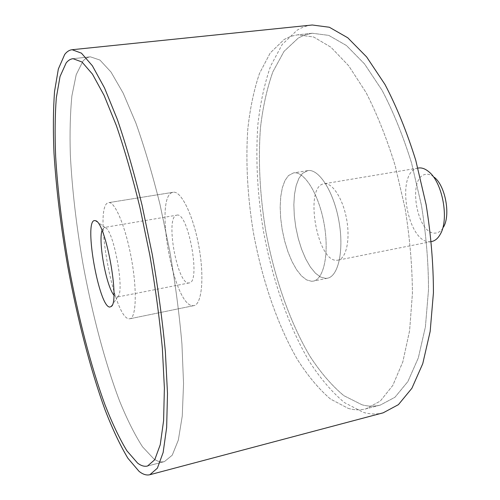 <?xml version="1.0" encoding="UTF-8"?>
<svg xmlns="http://www.w3.org/2000/svg" width="500" height="500" viewBox="0 0 500 500"><rect width="100%" height="100%" fill="white"/><g stroke="black" fill="none" stroke-linecap="round" stroke-linejoin="round"><path stroke-width="0.38" stroke-dasharray="2.5 1.88" d="M383.188 412.819C376.688 414.487 370.062 414.338 363.319 412.369L344.387 402.569C331.987 392.1 320.3 378.4 309.325 361.481C288.188 325.562 272.213 278.969 263.344 230.556C257.312 193.656 255.5 158.275 257.894 124.406C260.35 102.781 264.6 83.319 270.631 66.006L282.181 44.506L297.075 30.238C301.788 27.331 306.844 25.587 312.238 25M362 404.787C368.219 406.5 374.325 406.6 380.312 405.081L394.956 397.262L407.894 381.544L418.306 357.931L425.394 326.981L428.5 289.913C428.481 262.719 426.138 234.556 421.469 205.413L411.556 162.994C403.088 135.9 393.269 111.681 382.094 90.337L364.506 63.9L346.413 45.5L328.75 35.381L312.288 33.256L305.131 34.831L298.412 37.938L284.044 51.369L272.863 71.831C267 88.381 262.863 107.05 260.45 127.85C258.081 160.475 259.806 194.613 265.625 230.269C274.194 277.038 289.669 322.006 310.075 356.463C320.675 372.675 331.931 385.737 343.844 395.65L362 404.787C368.219 406.5 374.325 406.6 380.312 405.081L394.956 397.262L407.894 381.544L418.306 357.931L425.394 326.981L428.5 289.913C428.481 262.719 426.138 234.556 421.469 205.413L411.556 162.994C403.088 135.9 393.269 111.681 382.094 90.337L364.506 63.9L346.413 45.5L328.75 35.381L312.288 33.256L305.131 34.831L298.412 37.938L284.044 51.369L272.863 71.831C267 88.381 262.863 107.05 260.45 127.85C258.081 160.475 259.806 194.613 265.625 230.269C274.194 277.038 289.669 322.006 310.075 356.463C320.675 372.675 331.931 385.737 343.844 395.65L362 404.787M348.219 408.369C354.288 410.144 360.238 410.288 366.062 408.812L380.3 401.075L392.831 385.387L402.856 361.737L409.6 330.675L412.425 293.431C412.256 266.087 409.812 237.75 405.094 208.412L395.175 165.688C386.763 138.394 377.038 113.987 366.019 92.469L348.713 65.812L330.962 47.244L313.688 37.006L297.638 34.812L290.681 36.375L284.156 39.475L270.25 52.919L259.488 73.431C253.881 90.031 249.969 108.769 247.75 129.644C245.637 162.387 247.519 196.669 253.388 232.494C261.994 279.481 277.312 324.719 297.375 359.45C307.781 375.8 318.812 389 330.475 399.044L348.219 408.369C354.288 410.144 360.238 410.288 366.062 408.812L380.3 401.075L392.831 385.387L402.856 361.737L409.6 330.675L412.425 293.431C412.256 266.087 409.812 237.75 405.094 208.412L395.175 165.688C386.763 138.394 377.038 113.987 366.019 92.469L348.713 65.812L330.962 47.244L313.688 37.006L297.638 34.812L290.681 36.375L284.156 39.475L270.25 52.919L259.488 73.431C253.881 90.031 249.969 108.769 247.75 129.644C245.637 162.387 247.519 196.669 253.388 232.494C261.994 279.481 277.312 324.719 297.375 359.45C307.781 375.8 318.812 389 330.475 399.044L348.219 408.369M325.644 278.387L327.431 278.212C338.475 276.381 344.256 249.85 338.819 220.538C333.525 191.194 318.725 168.431 307.75 170.631L302.55 173.331L298.906 178.331L296.188 185.481L294.481 194.4L293.85 204.644L294.3 215.744L295.794 227.213L298.269 238.55L301.619 249.269L305.706 258.9L310.363 267L315.394 273.163L320.569 277.044L325.644 278.387L327.431 278.212C338.475 276.381 344.256 249.85 338.819 220.538C333.525 191.194 318.725 168.431 307.75 170.631L302.55 173.331L298.906 178.331L296.188 185.481L294.481 194.4L293.85 204.644L294.3 215.744L295.794 227.213L298.269 238.55L301.619 249.269L305.706 258.9L310.363 267L315.394 273.163L320.569 277.044L325.644 278.387M311.537 281.281L313.275 281.119C324.006 279.356 329.475 252.738 324.006 223.244C318.675 193.731 304.137 170.775 293.481 172.925L288.438 175.606L284.925 180.613L282.325 187.781L280.725 196.731L280.169 207.019L280.675 218.169L282.2 229.694L284.675 241.094L287.994 251.881L292.025 261.581L296.606 269.744L301.531 275.963L306.594 279.9L311.537 281.281L313.275 281.119C324.006 279.356 329.475 252.738 324.006 223.244C318.675 193.731 304.137 170.775 293.481 172.925L288.438 175.606L284.925 180.613L282.325 187.781L280.725 196.731L280.169 207.019L280.675 218.169L282.2 229.694L284.675 241.094L287.994 251.881L292.025 261.581L296.606 269.744L301.531 275.963L306.594 279.9L311.537 281.281M153.806 458.862C157.55 461.506 161.094 462.419 164.425 461.606L172.225 455.213L178.331 440.094L182.256 416.069L183.55 383.594L181.925 343.881C179.363 314.413 175.331 283.6 169.831 251.456L159.994 204.394C152.45 174.175 144.412 147.05 135.875 123.019L123.162 93.106L110.994 72.025L99.925 60.05L90.369 56.831C87.638 57.15 85.175 58.575 82.981 61.1L76.194 74.694L71.894 95.9C70.206 113.181 69.681 132.769 70.325 154.675C72.106 189.069 76.294 225.325 82.894 263.444C92.069 313.544 104.919 362.481 119.663 401.225C127.169 419.606 134.794 434.8 142.525 446.812L153.806 458.862C157.55 461.506 161.094 462.419 164.425 461.606L172.225 455.213L178.331 440.094L182.256 416.069L183.55 383.594L181.925 343.881C179.363 314.413 175.331 283.6 169.831 251.456L159.994 204.394C152.45 174.175 144.412 147.05 135.875 123.019L123.162 93.106L110.994 72.025L99.925 60.05L90.369 56.831C87.638 57.15 85.175 58.575 82.981 61.1L76.194 74.694L71.894 95.9C70.206 113.181 69.681 132.769 70.325 154.675C72.106 189.069 76.294 225.325 82.894 263.444C92.069 313.544 104.919 362.481 119.663 401.225C127.169 419.606 134.794 434.8 142.525 446.812L153.806 458.862M128.863 318.769L129.894 318.762C136.213 317.962 137.244 290.287 131.381 258.488C125.606 226.675 114.844 201.156 108.65 202.644L108.206 202.756C93.431 206.287 113.306 317.625 128.863 318.769L129.894 318.762C136.213 317.962 137.244 290.287 131.381 258.488C125.606 226.675 114.844 201.156 108.65 202.644L108.206 202.756C93.431 206.287 113.306 317.625 128.863 318.769M192.644 305.681L193.938 305.613C201.875 304.462 204.537 277.144 198.819 246.15C193.194 215.144 181.031 190.531 173.2 192.269L172.631 192.4C153.925 196.5 173.225 305.45 192.644 305.681L193.938 305.613C201.875 304.462 204.537 277.144 198.819 246.15C193.194 215.144 181.031 190.531 173.2 192.269L172.631 192.4C153.925 196.5 173.225 305.45 192.644 305.681M428.756 171.719L434.363 177.338C431.375 174.838 428.469 173.844 425.644 174.363C406.85 176.875 416.956 235.731 435.688 233.062C438.8 232.769 441.394 230.787 443.469 227.106L440.219 234.35M418.294 168.031L417.925 168.1C394.862 171.6 407.4 244.531 430.525 241.663L431.737 241.506M336.95 260.269L337.987 260.15C346.175 258.788 350.444 239.806 346.6 219.112C342.869 198.394 332.156 182.156 324.019 183.787L323.706 183.844C304.031 186.788 317.175 262.387 336.95 260.269M113.856 295.1L116.512 297.125L117.844 296.575C125 291.881 113.594 229.513 105.237 227.662L104.106 227.506L102.031 230.45M176.781 215.169C188.106 211.056 201.225 282.769 189.175 282.925L188.631 282.975C177.006 283.988 165.062 216.5 176.663 215.194L104.194 227.488M312.288 33.256L297.638 34.812L312.288 33.256M380.312 405.081L366.062 408.812L380.312 405.081M307.75 170.631L293.481 172.925L307.75 170.631M327.431 278.212L313.275 281.119L327.431 278.212M90.369 56.831L73.006 58.675L90.369 56.831M164.425 461.606L147.531 466.025L164.425 461.606M173.2 192.269L108.65 202.644L173.2 192.269M193.938 305.613L129.894 318.762L193.938 305.613M417.919 168.094L324.019 183.787M431.362 241.575L337.987 260.15M189.175 282.925L116.931 297.106M105.237 227.662L96.931 221.644M117.844 296.575L112.212 305.144"/><path stroke-width="0.75" d="M149.881 474.719L383.188 412.819L398.413 404.65L411.887 388.288L422.75 363.694L430.163 331.444L433.431 292.781C433.419 264.4 430.981 234.994 426.106 204.569L415.75 160.275C406.906 131.988 396.65 106.725 384.981 84.475L366.625 56.931L347.762 37.781L329.363 27.25L312.238 25L72.119 49.719C69.331 50.038 66.85 51.631 64.675 54.5L58.35 68.994L54.556 91.369C53.212 109.513 53.019 130.013 53.975 152.875C56.219 188.713 60.788 226.444 67.681 266.069C77.219 318.175 90.262 369.162 105.056 409.894C112.575 429.25 120.181 445.356 127.875 458.212L139.05 471.344C142.894 474.419 146.506 475.544 149.881 474.719L157.375 468.188L163.131 452.537L166.65 427.512L167.494 393.544L165.381 351.894C162.481 320.925 158.125 288.512 152.306 254.662L142.031 205.087C134.238 173.25 126.006 144.688 117.331 119.394L104.519 87.931L92.369 65.769L81.444 53.169L72.119 49.719M137.575 463.081C141.106 465.8 144.425 466.781 147.531 466.025L154.738 459.756L160.25 444.706L163.6 420.662L164.387 388.075L162.35 348.169C159.569 318.519 155.394 287.5 149.825 255.113L139.994 207.681C132.544 177.213 124.669 149.856 116.369 125.606L104.094 95.412L92.45 74.112L81.962 61.988L73.006 58.675C70.462 58.975 68.188 60.388 66.175 62.906L60.038 76.506L56.319 97.762C54.981 115.1 54.763 134.756 55.656 156.744C57.781 191.275 62.175 227.688 68.831 265.994C78.056 316.356 90.681 365.594 104.95 404.688C112.194 423.237 119.506 438.6 126.881 450.788L137.575 463.081C141.106 465.8 144.425 466.781 147.531 466.025L154.738 459.756L160.25 444.706L163.6 420.662L164.387 388.075L162.35 348.169C159.569 318.519 155.394 287.5 149.825 255.113L139.994 207.681C132.544 177.213 124.669 149.856 116.369 125.606L104.094 95.412L92.45 74.112L81.962 61.988L73.006 58.675C70.462 58.975 68.188 60.388 66.175 62.906L60.038 76.506L56.319 97.762C54.981 115.1 54.763 134.756 55.656 156.744C57.781 191.275 62.175 227.688 68.831 265.994C78.056 316.356 90.681 365.594 104.95 404.688C112.194 423.237 119.506 438.6 126.881 450.788L137.575 463.081M443.469 227.106C450.769 215.206 445.406 185.881 434.363 177.338M431.362 241.575L431.737 241.506C435.094 240.806 437.925 238.425 440.219 234.35C449.369 219.537 442.562 182.331 428.756 171.719C425.169 168.719 421.681 167.488 418.294 168.031L417.919 168.094M102.031 230.45C98.131 241.719 106.225 285.944 113.856 295.1M94.306 220.569C83.837 222.087 99.012 307.006 109.738 307.069L111.344 306.462C120.025 301.156 105.65 222.606 95.656 220.719L94.306 220.569M96.931 221.644L95.656 220.719M112.212 305.144L111.344 306.462"/></g></svg>
